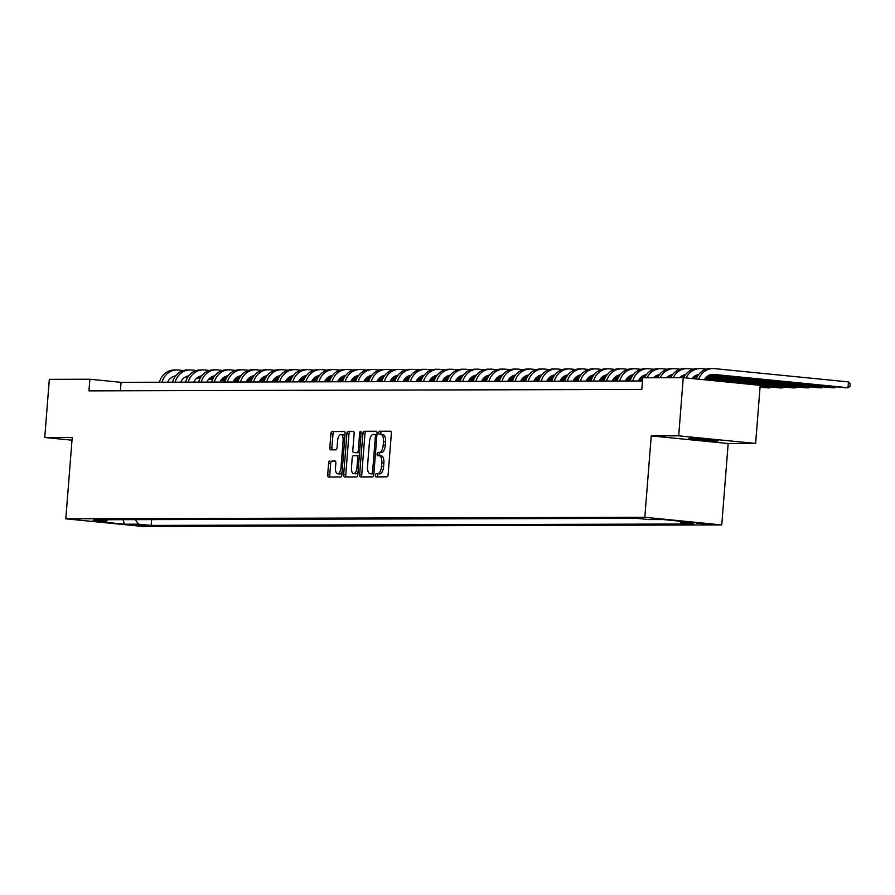 <?xml version="1.0" encoding="UTF-8"?>
<svg xmlns="http://www.w3.org/2000/svg" width="895" height="895" viewBox="0 0 895 895"><rect width="100%" height="100%" fill="white"/><g stroke="black" fill="none" stroke-linecap="round" stroke-linejoin="round"><path stroke-width="1.34" d="M375.419 475.29A1.6 0.716 -84.3 0 0 375.978 476.878A1.6 0.716 -84.3 0 0 376.012 476.89L386.92 476.856A2.293 1.018 -84.3 0 0 388.128 474.574L391.361 433.482A2.293 1.018 -84.3 0 0 390.556 431.2A2.293 1.018 -84.3 0 0 390.511 431.2L379.603 431.222A1.6 0.716 -84.3 0 0 378.753 432.822A1.6 0.716 -84.3 0 0 379.312 434.422A1.6 0.716 -84.3 0 0 379.346 434.422L380.767 434.422A7.339 3.267 -84.3 0 1 380.912 434.422A7.339 3.267 -84.3 0 1 383.474 441.716L383.205 445.139A7.339 3.267 -84.3 0 1 379.346 452.456L377.925 452.456A1.6 0.716 -84.3 0 0 377.086 454.056A1.6 0.716 -84.3 0 0 377.645 455.656A1.6 0.716 -84.3 0 0 377.679 455.656L379.088 455.644A7.339 3.267 -84.3 0 1 379.234 455.656A7.339 3.267 -84.3 0 1 381.807 462.95L381.527 466.373A7.339 3.267 -84.3 0 1 377.668 473.69L376.258 473.69A1.6 0.716 -84.3 0 0 375.419 475.29M379.39 455.678L381.169 455.857A7.339 3.267 -84.3 0 1 381.315 455.868A7.339 3.267 -84.3 0 1 383.877 463.151L383.608 466.575A7.339 3.267 -84.3 0 1 379.748 473.891L378.339 473.891A1.6 0.716 -84.3 0 0 377.5 475.491A1.6 0.716 -84.3 0 0 377.746 476.878M390.925 431.412L381.684 431.435A1.6 0.716 -84.3 0 0 380.834 433.035A1.6 0.716 -84.3 0 0 381.113 434.444M381.057 434.444L382.836 434.623A7.339 3.267 -84.3 0 1 382.993 434.634A7.339 3.267 -84.3 0 1 385.555 441.917L385.286 445.341A7.339 3.267 -84.3 0 1 381.427 452.657L380.006 452.669A1.6 0.716 -84.3 0 0 379.167 454.268A1.6 0.716 -84.3 0 0 379.435 455.678M716.604 441A14.946 0.604 -175.5 0 0 718.193 440.843A14.946 0.604 -175.5 0 0 706.759 439.356A14.946 0.604 -175.5 0 0 689.989 438.36A14.946 0.604 -175.5 0 0 688.4 438.505A14.946 0.604 -175.5 0 0 699.834 439.993A14.946 0.604 -175.5 0 0 716.604 441M145.907 525.902L131.811 524.66L145.907 525.902M329.808 460.914A2.293 1.018 -84.3 0 0 328.599 463.196L327.693 474.73A2.293 1.018 -84.3 0 0 328.499 477.001A2.293 1.018 -84.3 0 0 328.543 477.013L340.659 476.979A2.293 1.018 -84.3 0 0 341.868 474.697L345.101 433.594A2.293 1.018 -84.3 0 0 344.295 431.323A2.293 1.018 -84.3 0 0 344.251 431.323L332.134 431.356A2.293 1.018 -84.3 0 0 330.926 433.639L329.83 447.567A2.293 1.018 -84.3 0 0 330.635 449.838A2.293 1.018 -84.3 0 0 330.68 449.838L335.871 449.827A2.293 1.018 -84.3 0 0 337.068 447.545L337.616 440.642A6.131 2.741 -84.3 0 1 340.973 434.534A6.131 2.741 -84.3 0 1 343.109 440.62L340.984 467.671A6.131 2.741 -84.3 0 1 337.628 473.779A6.131 2.741 -84.3 0 1 335.491 467.693L335.838 463.185A2.293 1.018 -84.3 0 0 335.043 460.903A2.293 1.018 -84.3 0 0 334.998 460.903L331.888 461.115A2.293 1.018 -84.3 0 0 330.68 463.409L329.774 474.932A2.293 1.018 -84.3 0 0 330.21 477.001M72.215 437.42L44.75 437.487L49.326 379.346L89.858 379.234L88.952 390.869L641.816 389.414L642.733 377.791L683.265 377.679L678.69 435.831L651.236 435.899L644.825 517.299L65.805 518.82L72.215 437.42M359.633 474.641A2.293 1.018 -84.3 0 0 360.428 476.923A2.293 1.018 -84.3 0 0 360.472 476.923L372.589 476.89A2.293 1.018 -84.3 0 0 373.797 474.607L377.03 433.516A2.293 1.018 -84.3 0 0 376.236 431.233A2.293 1.018 -84.3 0 0 376.191 431.233L364.075 431.267A2.293 1.018 -84.3 0 0 362.867 433.549L359.633 474.641L361.714 474.853A2.293 1.018 -84.3 0 0 362.139 476.923M353.335 431.3A2.293 1.018 -84.3 0 1 354.14 433.572L352.82 450.241A2.293 1.018 -84.3 0 0 353.626 452.523A2.293 1.018 -84.3 0 0 353.67 452.523L357.116 452.512A2.293 1.018 -84.3 0 0 358.313 450.23L359.678 432.878A1.6 0.716 -84.3 0 1 360.562 431.278A1.6 0.716 -84.3 0 1 361.121 432.878L357.832 474.652A2.293 1.018 -84.3 0 1 356.624 476.934L344.508 476.968A2.293 1.018 -84.3 0 1 344.463 476.968A2.293 1.018 -84.3 0 1 343.658 474.686L346.902 433.594A2.293 1.018 -84.3 0 1 348.099 431.312L353.29 431.3A2.293 1.018 -84.3 0 1 353.335 431.3L353.29 431.3M696.243 523.127L709.903 524.336L696.243 523.127M644.825 517.299L721.762 524.929L142.741 526.439L65.805 518.82M151.624 519.603L151.165 525.421L693.58 524L680.994 522.747L695.124 522.714L663.094 519.536L648.976 519.57L636.401 518.328L93.986 519.749L106.572 521.002L107.937 519.715M151.165 525.421L138.591 524.168L124.472 524.213L92.442 521.035L106.572 521.002M651.236 435.899L728.172 443.528L755.626 443.45L678.69 435.831M755.626 443.45L760.202 385.309L683.265 377.679M44.75 437.487L71.992 440.195M728.172 443.528L721.762 524.929M642.487 380.968L121.049 382.333L89.858 379.234M120.389 390.791L121.049 382.333M680.994 522.747L679.831 521.192M135.201 519.637L138.591 524.168M124.472 524.213L122.951 519.671M376.605 431.446L366.144 431.468A2.293 1.018 -84.3 0 0 364.947 433.762L361.714 474.853M371.716 473.701A1.6 0.716 -84.3 0 0 372.555 472.101L375.397 436.033A1.6 0.716 -84.3 0 0 374.837 434.433A1.6 0.716 -84.3 0 0 374.804 434.433L373.316 434.433A7.339 3.267 -84.3 0 0 369.456 441.75L367.521 466.407A7.339 3.267 -84.3 0 0 370.082 473.701A7.339 3.267 -84.3 0 0 370.228 473.701L373.797 473.902A1.6 0.716 -84.3 0 0 373.853 473.902M376.94 434.646A1.6 0.716 -84.3 0 0 376.918 434.646A1.6 0.716 -84.3 0 0 376.884 434.646L374.871 434.444M372.007 473.88A7.339 3.267 -84.3 0 0 372.163 473.902A7.339 3.267 -84.3 0 0 372.309 473.914L370.228 473.701M373.797 473.902L372.309 473.914M353.704 431.502L350.18 431.513A2.293 1.018 -84.3 0 0 348.972 433.795L345.738 474.898A2.293 1.018 -84.3 0 0 346.175 476.968M355.662 452.713A2.293 1.018 -84.3 0 0 355.707 452.725A2.293 1.018 -84.3 0 0 355.751 452.725L359.186 452.713A2.293 1.018 -84.3 0 0 359.566 452.568M351.466 467.537A6.131 2.741 -84.3 0 0 353.603 473.623A6.131 2.741 -84.3 0 0 356.96 467.514L357.709 457.983A2.293 1.018 -84.3 0 0 356.904 455.712A2.293 1.018 -84.3 0 0 356.859 455.712L353.424 455.712A2.293 1.018 -84.3 0 0 352.216 458.005L351.466 467.537M353.603 473.623L355.684 473.835A6.131 2.741 -84.3 0 0 358.067 471.699M359.298 456.07A2.293 1.018 -84.3 0 0 358.984 455.913A2.293 1.018 -84.3 0 0 358.94 455.913L356.948 455.712M335.412 461.115L331.888 461.115M337.628 473.779L339.708 473.992A6.131 2.741 -84.3 0 0 342.091 471.855M344.844 436.861A6.131 2.741 -84.3 0 0 343.042 434.735L340.973 434.534M344.664 431.524L334.215 431.558A2.293 1.018 -84.3 0 0 333.007 433.84L331.911 447.768A2.293 1.018 -84.3 0 0 332.347 449.838M704.287 379.771A11.68 10.438 -90.2 0 1 713.046 374.39A11.68 10.438 -90.2 0 1 713.997 374.434L848.012 387.725L848.471 381.908L714.456 368.628A17.508 15.651 89.8 0 0 713.035 368.561A17.508 15.651 89.8 0 0 698.671 379.211M711.771 374.479L845.395 387.725L848.012 387.725L850.071 386.248L850.25 383.921L848.471 381.908M713.035 368.561L710.417 368.561A17.508 15.651 89.8 0 0 696.153 378.965M692.036 378.551A11.68 10.438 -90.2 0 1 698.693 374.513L698.693 374.513M708.627 375.508L832.316 387.759L834.934 387.759L835.013 386.696M709.086 375.285L834.934 387.759L836.243 386.819M706.412 369.154L701.378 368.662A17.508 15.651 89.8 0 0 699.957 368.595A17.508 15.651 89.8 0 0 686.141 377.97M699.957 368.595L697.339 368.595A17.508 15.651 89.8 0 0 683.646 377.724M679.719 377.69A11.68 10.438 -90.2 0 1 685.626 374.558L685.626 374.558M695.56 375.542L697.809 375.766M706.893 376.661L819.238 387.792L821.856 387.792L821.946 386.729M696.008 375.318L697.977 375.508M707.195 376.426L821.856 387.792L823.165 386.853M693.334 369.187L688.3 368.695A17.508 15.651 89.8 0 0 686.879 368.628A17.508 15.651 89.8 0 0 673.197 377.712M686.879 368.628L684.272 368.628A17.508 15.651 89.8 0 0 670.59 377.712M666.641 377.724A11.68 10.438 -90.2 0 1 672.548 374.591L672.548 374.591M682.482 375.576L684.731 375.799M693.815 376.694L697.06 377.019M705.652 377.869L806.171 387.837L808.778 387.826L808.867 386.774M682.93 375.352L684.899 375.542M694.117 376.459L697.205 376.761M705.864 377.623L808.778 387.826L810.087 386.886M680.256 369.221L675.222 368.729A17.508 15.651 89.8 0 0 673.801 368.662A17.508 15.651 89.8 0 0 660.118 377.746M673.801 368.662L671.194 368.662A17.508 15.651 89.8 0 0 657.512 377.746M653.563 377.757A11.68 10.438 -90.2 0 1 659.47 374.625L659.47 374.625M669.404 375.609L671.653 375.833M680.737 376.728L683.981 377.052M692.573 377.903L696.444 378.283M704.701 379.1L793.093 387.871L795.711 387.859L795.789 386.808M669.852 375.385L671.821 375.576M681.039 376.493L684.127 376.795M692.797 377.656L696.556 378.026M704.868 378.853L795.711 387.859L797.009 386.92M667.178 369.255L662.143 368.762A17.508 15.651 89.8 0 0 660.734 368.695A17.508 15.651 89.8 0 0 647.051 377.779M660.734 368.695L658.116 368.695A17.508 15.651 89.8 0 0 644.434 377.779M638.381 380.979A11.68 10.438 -90.2 0 1 646.391 374.658L646.391 374.658M656.326 375.643L658.575 375.866M667.67 376.761L670.914 377.086M760.157 385.935L780.015 387.904L782.633 387.893L782.711 386.841M656.773 375.419L658.742 375.609M667.961 376.526L671.049 376.829M760.179 385.667L782.633 387.893L783.93 386.953M654.111 369.299L649.076 368.796A17.508 15.651 89.8 0 0 647.656 368.729A17.508 15.651 89.8 0 0 632.765 380.99M647.656 368.729L645.038 368.729A17.508 15.651 89.8 0 0 630.147 380.99M625.303 381.013A11.68 10.438 -90.2 0 1 633.313 374.692L633.313 374.692M643.248 375.676L645.508 375.9M654.592 376.795L657.836 377.119M760.056 387.255L769.555 387.927L769.633 386.875M643.695 375.452L645.664 375.643M654.883 376.56L657.97 376.862M760.068 386.987L769.555 387.927L770.852 386.998M641.033 369.333L635.998 368.829A17.508 15.651 89.8 0 0 634.577 368.762A17.508 15.651 89.8 0 0 619.687 381.024M634.577 368.762L631.959 368.774A17.508 15.651 89.8 0 0 617.069 381.035M612.225 381.046A11.68 10.438 -90.2 0 1 620.235 374.725L620.235 374.725M630.169 375.71L632.429 375.934M641.514 376.829L644.758 377.153M630.628 375.486L632.597 375.687M641.816 376.594L644.892 376.907M627.954 369.366L622.92 368.863A17.508 15.651 89.8 0 0 621.499 368.796A17.508 15.651 89.8 0 0 606.609 381.057M621.499 368.796L618.881 368.807A17.508 15.651 89.8 0 0 603.991 381.069M599.147 381.08A11.68 10.438 -90.2 0 1 607.157 374.759L607.157 374.759M617.102 375.743L619.351 375.967M628.435 376.862L631.68 377.187M640.261 378.037L642.688 378.283M617.55 375.52L619.519 375.721M628.737 376.627L631.814 376.94M640.484 377.791L642.711 378.014M614.876 369.4L609.842 368.897A17.508 15.651 89.8 0 0 608.421 368.829A17.508 15.651 89.8 0 0 593.53 381.091M608.421 368.829L605.814 368.841A17.508 15.651 89.8 0 0 590.913 381.102M586.08 381.113A11.68 10.438 -90.2 0 1 594.09 374.792L594.09 374.792M604.024 375.777L606.273 376.001M615.357 376.896L618.602 377.22M627.194 378.07L631.053 378.462M639.321 379.279L642.588 379.603M604.472 375.553L606.441 375.755M615.659 376.661L618.747 376.974M627.406 377.824L631.176 378.205M639.489 379.021L642.61 379.335M601.798 369.434L596.764 368.93A17.508 15.651 89.8 0 0 595.343 368.863A17.508 15.651 89.8 0 0 580.452 381.125M595.343 368.863L592.736 368.874A17.508 15.651 89.8 0 0 577.846 381.136M573.001 381.147A11.68 10.438 -90.2 0 1 581.012 374.826L581.012 374.826M590.946 375.81L593.195 376.034M602.279 376.94L605.523 377.254M614.115 378.104L617.986 378.495M626.243 379.312L630.55 379.737M638.594 380.532L642.487 380.923M591.394 375.587L593.363 375.788M602.581 376.694L605.669 377.008M614.339 377.869L618.098 378.238M626.41 379.066L630.639 379.48M638.717 380.286L642.509 380.655M588.72 369.467L583.685 368.964A17.508 15.651 89.8 0 0 582.276 368.897A17.508 15.651 89.8 0 0 567.374 381.158M582.276 368.897L579.658 368.908A17.508 15.651 89.8 0 0 564.767 381.169M559.923 381.18A11.68 10.438 -90.2 0 1 567.933 374.86L567.933 374.86M577.868 375.844L580.117 376.068M589.212 376.974L592.456 377.287M601.037 378.137L604.908 378.529M613.164 379.346L617.472 379.771M625.515 380.565L629.834 381.001M578.315 375.62L580.284 375.822M589.503 376.728L592.591 377.041M601.261 377.903L605.02 378.272M613.332 379.1L617.561 379.514M625.639 380.319L630.214 380.767M575.653 369.501L570.618 368.997A17.508 15.651 89.8 0 0 569.198 368.93A17.508 15.651 89.8 0 0 554.307 381.192M569.198 368.93L566.58 368.941A17.508 15.651 89.8 0 0 551.689 381.203M546.845 381.214A11.68 10.438 -90.2 0 1 554.855 374.893L554.855 374.893M564.79 375.878L567.05 376.101M576.134 377.008L579.378 377.321M587.959 378.182L591.83 378.563M600.086 379.379L604.394 379.804M612.437 380.599L616.756 381.035M565.237 375.654L567.206 375.855M576.425 376.773L579.512 377.075M588.183 377.936L591.942 378.305M600.254 379.133L604.483 379.547M612.572 380.353L617.136 380.8M562.575 369.534L557.54 369.031A17.508 15.651 89.8 0 0 556.119 368.964A17.508 15.651 89.8 0 0 541.229 381.225M556.119 368.964L553.502 368.975A17.508 15.651 89.8 0 0 538.611 381.236M533.767 381.248A11.68 10.438 -90.2 0 1 541.777 374.927L541.777 374.927M551.712 375.911L553.971 376.135M563.056 377.041L566.3 377.366M574.881 378.216L578.752 378.596M587.008 379.413L591.315 379.838M599.359 380.632L603.678 381.069M552.159 375.687L554.128 375.889M563.347 376.806L566.434 377.108M575.105 377.97L578.864 378.339M587.187 379.167L591.416 379.581M599.493 380.386L604.058 380.834M549.496 369.568L544.462 369.064A17.508 15.651 89.8 0 0 543.041 368.997A17.508 15.651 89.8 0 0 528.151 381.259M543.041 368.997L540.423 369.008A17.508 15.651 89.8 0 0 525.533 381.27M520.689 381.281A11.68 10.438 -90.2 0 1 528.699 374.96L528.699 374.96M538.645 375.945L540.893 376.168M549.977 377.075L553.222 377.399M561.803 378.249L565.674 378.63M573.941 379.446L578.237 379.872M586.281 380.677L590.599 381.102M539.092 375.732L541.061 375.922M550.28 376.84L553.356 377.142M562.026 378.003L565.797 378.372M574.109 379.2L578.338 379.614M586.415 380.42L590.98 380.867M536.418 369.601L531.384 369.109A17.508 15.651 89.8 0 0 529.963 369.031A17.508 15.651 89.8 0 0 515.072 381.292M529.963 369.031L527.345 369.042A17.508 15.651 89.8 0 0 512.455 381.304M507.622 381.315A11.68 10.438 -90.2 0 1 515.632 374.994L515.632 374.994M525.566 375.978L527.815 376.202M536.899 377.108L540.144 377.433M548.736 378.283L552.595 378.663M560.863 379.48L565.17 379.905M573.203 380.711L577.521 381.136M526.014 375.766L527.983 375.956M537.201 376.873L540.289 377.175M548.948 378.037L552.718 378.406M561.031 379.234L565.26 379.648M573.337 380.453L577.901 380.901M523.34 369.635L518.306 369.143A17.508 15.651 89.8 0 0 516.885 369.064A17.508 15.651 89.8 0 0 501.994 381.337M516.885 369.064L514.278 369.076A17.508 15.651 89.8 0 0 499.376 381.337M494.543 381.348A11.68 10.438 -90.2 0 1 502.554 375.027L502.554 375.027M512.488 376.023L514.737 376.236M523.821 377.142L527.065 377.466M535.657 378.317L539.528 378.697M547.785 379.514L552.092 379.939M560.136 380.744L564.454 381.169M512.936 375.799L514.905 375.989M524.123 376.907L527.211 377.209M535.881 378.07L539.64 378.44M547.953 379.267L552.181 379.681M560.259 380.487L564.834 380.934M510.262 369.669L505.227 369.176A17.508 15.651 89.8 0 0 503.818 369.109A17.508 15.651 89.8 0 0 488.916 381.371M503.818 369.109L501.2 369.109A17.508 15.651 89.8 0 0 486.309 381.371M481.465 381.382A11.68 10.438 -90.2 0 1 489.475 375.072L489.475 375.072M499.41 376.057L501.659 376.28M510.743 377.175L513.987 377.5M522.579 378.35L526.45 378.73M534.707 379.547L539.014 379.972M547.058 380.778L551.376 381.203M499.857 375.833L501.826 376.023M511.045 376.94L514.133 377.242M522.803 378.104L526.562 378.473M534.874 379.301L539.103 379.715M547.181 380.52L551.756 380.979M497.195 369.702L492.16 369.21A17.508 15.651 89.8 0 0 490.74 369.143A17.508 15.651 89.8 0 0 475.849 381.404M490.74 369.143L488.122 369.143A17.508 15.651 89.8 0 0 473.231 381.404M468.387 381.415A11.68 10.438 -90.2 0 1 476.397 375.106L476.397 375.106M486.332 376.09L488.58 376.314M497.676 377.209L500.92 377.533M509.501 378.384L513.372 378.764M521.628 379.581L525.936 380.017M533.979 380.811L538.298 381.236M486.779 375.866L488.748 376.057M497.967 376.974L501.055 377.276M509.725 378.137L513.484 378.507M521.796 379.335L526.025 379.76M534.114 380.554L538.678 381.013M484.117 369.736L479.082 369.243A17.508 15.651 89.8 0 0 477.661 369.176A17.508 15.651 89.8 0 0 462.771 381.438M477.661 369.176L475.044 369.176A17.508 15.651 89.8 0 0 460.153 381.438M455.309 381.449A11.68 10.438 -90.2 0 1 463.319 375.139L463.319 375.139M473.254 376.124L475.513 376.347M484.598 377.242L487.842 377.567M496.423 378.417L500.294 378.798M508.55 379.614L512.857 380.051M520.901 380.845L525.22 381.27M473.701 375.9L475.67 376.09M484.889 377.008L487.976 377.31M496.647 378.171L500.406 378.54M508.729 379.368L512.958 379.793M521.035 380.588L525.6 381.046M471.038 369.769L466.004 369.277A17.508 15.651 89.8 0 0 464.583 369.21A17.508 15.651 89.8 0 0 449.693 381.471M464.583 369.21L461.965 369.21A17.508 15.651 89.8 0 0 447.075 381.471M442.231 381.494A11.68 10.438 -90.2 0 1 450.241 375.173L450.241 375.173M460.187 376.157L462.435 376.381M471.52 377.276L474.764 377.6M483.345 378.451L487.216 378.831M495.483 379.648L499.779 380.084M507.823 380.878L512.141 381.304M460.634 375.934L462.603 376.124M471.822 377.041L474.898 377.343M483.568 378.205L487.327 378.585M495.651 379.402L499.88 379.827M507.957 380.621L512.522 381.08M457.96 369.814L452.926 369.311A17.508 15.651 89.8 0 0 451.505 369.243A17.508 15.651 89.8 0 0 436.615 381.505M451.505 369.243L448.887 369.243A17.508 15.651 89.8 0 0 433.997 381.505M429.164 381.527A11.68 10.438 -90.2 0 1 437.174 375.206L437.174 375.206M447.108 376.191L449.357 376.415M458.441 377.31L461.686 377.634M470.278 378.484L474.137 378.865M482.405 379.693L486.701 380.118M494.745 380.912L499.063 381.337M447.556 375.967L449.525 376.157M458.743 377.075L461.831 377.377M470.49 378.238L474.26 378.619M482.573 379.435L486.802 379.86M494.879 380.655L499.444 381.113M444.882 369.848L439.848 369.344A17.508 15.651 89.8 0 0 438.427 369.277A17.508 15.651 89.8 0 0 423.536 381.538M438.427 369.277L435.82 369.277A17.508 15.651 89.8 0 0 420.918 381.55M416.085 381.561A11.68 10.438 -90.2 0 1 424.096 375.24L424.096 375.24M434.03 376.224L436.279 376.448M445.363 377.343L448.608 377.668M457.2 378.518L461.07 378.898M469.327 379.726L473.634 380.151M481.678 380.946L485.996 381.371M434.478 376.001L436.447 376.202M445.665 377.108L448.753 377.421M457.412 378.272L461.182 378.652M469.495 379.469L473.723 379.894M481.801 380.688L486.365 381.147M431.804 369.881L426.77 369.378A17.508 15.651 89.8 0 0 425.36 369.311A17.508 15.651 89.8 0 0 410.458 381.572M425.36 369.311L422.742 369.322A17.508 15.651 89.8 0 0 407.851 381.583M403.007 381.594A11.68 10.438 -90.2 0 1 411.018 375.273L411.018 375.273M420.952 376.258L423.201 376.482M432.285 377.377L435.529 377.701M444.121 378.551L447.992 378.943M456.249 379.76L460.556 380.185M468.6 380.979L472.918 381.404M421.4 376.034L423.369 376.236M432.587 377.142L435.675 377.455M444.345 378.305L448.104 378.686M456.416 379.502L460.645 379.928M468.723 380.722L473.298 381.18M418.726 369.915L413.703 369.411A17.508 15.651 89.8 0 0 412.282 369.344A17.508 15.651 89.8 0 0 397.391 381.606M412.282 369.344L409.664 369.355A17.508 15.651 89.8 0 0 394.773 381.617M389.929 381.628A11.68 10.438 -90.2 0 1 397.939 375.307L397.939 375.307M407.874 376.292L410.123 376.515M419.218 377.41L422.462 377.735M431.043 378.585L434.914 378.977M443.17 379.793L447.478 380.218M455.521 381.013L459.84 381.438M408.321 376.068L410.29 376.269M419.509 377.175L422.597 377.489M431.267 378.339L435.026 378.719M443.338 379.536L447.567 379.961M455.656 380.767L460.22 381.214M405.659 369.948L400.624 369.445A17.508 15.651 89.8 0 0 399.204 369.378A17.508 15.651 89.8 0 0 384.313 381.639M399.204 369.378L396.586 369.389A17.508 15.651 89.8 0 0 381.695 381.65M376.851 381.662A11.68 10.438 -90.2 0 1 384.861 375.341L384.861 375.341M394.796 376.325L397.056 376.549M406.14 377.455L409.384 377.768M417.965 378.619L421.836 379.01M430.092 379.827L434.399 380.252M442.443 381.046L446.762 381.471M395.243 376.101L397.212 376.303M406.431 377.209L409.518 377.522M418.189 378.384L421.948 378.753M430.271 379.581L434.5 379.995M442.577 380.8L447.142 381.248M392.581 369.982L387.546 369.478A17.508 15.651 89.8 0 0 386.125 369.411A17.508 15.651 89.8 0 0 371.235 381.673M386.125 369.411L383.507 369.422A17.508 15.651 89.8 0 0 368.617 381.684M363.773 381.695A11.68 10.438 -90.2 0 1 371.783 375.374L371.783 375.374M381.729 376.359L383.977 376.582M393.062 377.489L396.306 377.802M404.887 378.652L408.758 379.044M417.014 379.86L421.321 380.286M429.365 381.08L433.683 381.516M382.176 376.135L384.145 376.336M393.364 377.242L396.44 377.556M405.111 378.417L408.87 378.786M417.193 379.614L421.422 380.028M429.499 380.834L434.064 381.281M379.502 370.015L374.468 369.512A17.508 15.651 89.8 0 0 373.047 369.445A17.508 15.651 89.8 0 0 358.157 381.706M373.047 369.445L370.429 369.456A17.508 15.651 89.8 0 0 355.539 381.717M350.706 381.729A11.68 10.438 -90.2 0 1 358.716 375.408L358.716 375.408M368.65 376.392L370.899 376.616M379.983 377.522L383.228 377.835M391.809 378.686L395.679 379.077M403.947 379.894L408.243 380.319M416.287 381.113L420.605 381.55M369.098 376.168L371.067 376.37M380.286 377.287L383.373 377.589M392.032 378.451L395.803 378.82M404.115 379.648L408.344 380.062M416.421 380.867L420.986 381.315M366.424 370.049L361.39 369.545A17.508 15.651 89.8 0 0 359.969 369.478A17.508 15.651 89.8 0 0 345.078 381.74M359.969 369.478L357.362 369.49A17.508 15.651 89.8 0 0 342.461 381.751M337.628 381.762A11.68 10.438 -90.2 0 1 345.638 375.441L345.638 375.441M355.572 376.426L357.821 376.65M366.905 377.556L370.15 377.869M378.742 378.73L382.601 379.111M390.869 379.928L395.176 380.353M403.22 381.147L407.538 381.583M356.02 376.202L357.989 376.403M367.207 377.321L370.295 377.623M378.954 378.484L382.724 378.853M391.037 379.681L395.266 380.095M403.343 380.901L407.907 381.348M353.346 370.082L348.312 369.579A17.508 15.651 89.8 0 0 346.902 369.512A17.508 15.651 89.8 0 0 332 381.773M346.902 369.512L344.284 369.523A17.508 15.651 89.8 0 0 329.394 381.785M324.549 381.796A11.68 10.438 -90.2 0 1 332.56 375.475L332.56 375.475M342.494 376.459L344.743 376.683M353.827 377.589L357.071 377.914M365.663 378.764L369.534 379.144M377.791 379.961L382.098 380.386M390.142 381.18L394.46 381.617M342.942 376.247L344.911 376.437M354.129 377.354L357.217 377.656M365.887 378.518L369.646 378.887M377.958 379.715L382.187 380.129M390.265 380.934L394.84 381.382M340.268 370.116L335.233 369.624A17.508 15.651 89.8 0 0 333.824 369.545A17.508 15.651 89.8 0 0 318.933 381.807M333.824 369.545L331.206 369.557A17.508 15.651 89.8 0 0 316.315 381.818M311.471 381.829A11.68 10.438 -90.2 0 1 319.481 375.508L319.481 375.508M329.416 376.493L331.665 376.717M340.76 377.623L344.004 377.947M352.585 378.798L356.456 379.178M364.712 379.995L369.02 380.42M377.063 381.225L381.382 381.65M329.863 376.28L331.832 376.471M341.051 377.388L344.139 377.69M352.809 378.551L356.568 378.921M364.88 379.748L369.109 380.162M377.198 380.968L381.762 381.415M327.201 370.15L322.166 369.657A17.508 15.651 89.8 0 0 320.746 369.579A17.508 15.651 89.8 0 0 305.855 381.852M320.746 369.579L318.128 369.59A17.508 15.651 89.8 0 0 303.237 381.852M298.393 381.863A11.68 10.438 -90.2 0 1 306.403 375.542L306.403 375.542M316.338 376.526L318.598 376.75M327.682 377.656L330.926 377.981M339.507 378.831L343.378 379.211M351.634 380.028L355.942 380.453M363.985 381.259L368.304 381.684M316.785 376.314L318.754 376.504M327.973 377.421L331.06 377.724M339.731 378.585L343.49 378.954M351.802 379.782L356.031 380.196M364.12 381.001L368.684 381.449M314.123 370.183L309.088 369.691A17.508 15.651 89.8 0 0 307.667 369.624A17.508 15.651 89.8 0 0 292.777 381.885M307.667 369.624L305.05 369.624A17.508 15.651 89.8 0 0 290.159 381.885M285.315 381.897A11.68 10.438 -90.2 0 1 293.325 375.587L293.325 375.587M303.271 376.571L305.519 376.784M314.604 377.69L317.848 378.014M326.429 378.865L330.3 379.245M338.556 380.062L342.863 380.487M350.907 381.292L355.225 381.717M303.718 376.347L305.687 376.538M314.906 377.455L317.982 377.757M326.653 378.619L330.412 378.988M338.735 379.816L342.964 380.23M351.041 381.035L355.606 381.494M301.044 370.217L296.01 369.724A17.508 15.651 89.8 0 0 294.589 369.657A17.508 15.651 89.8 0 0 279.699 381.919M294.589 369.657L291.971 369.657A17.508 15.651 89.8 0 0 277.081 381.919M272.237 381.93A11.68 10.438 -90.2 0 1 280.258 375.62L280.258 375.62M290.193 376.605L292.441 376.829M301.525 377.724L304.77 378.048M313.351 378.898L317.222 379.279M325.489 380.095L329.785 380.52M337.829 381.326L342.147 381.751M290.64 376.381L292.609 376.571M301.828 377.489L304.904 377.791M313.574 378.652L317.345 379.021M325.657 379.849L329.886 380.274M337.963 381.069L342.528 381.527M287.966 370.25L282.932 369.758A17.508 15.651 89.8 0 0 281.511 369.691A17.508 15.651 89.8 0 0 266.62 381.952M281.511 369.691L278.904 369.691A17.508 15.651 89.8 0 0 264.003 381.952M259.17 381.964A11.68 10.438 -90.2 0 1 267.18 375.654L267.18 375.654M277.114 376.638L279.363 376.862M288.447 377.757L291.692 378.082M300.284 378.932L304.143 379.312M312.411 380.129L316.718 380.565M324.762 381.359L329.08 381.785M277.562 376.415L279.531 376.605M288.749 377.522L291.837 377.824M300.496 378.686L304.266 379.055M312.579 379.883L316.808 380.308M324.885 381.102L329.45 381.561M274.888 370.284L269.854 369.792A17.508 15.651 89.8 0 0 268.433 369.724A17.508 15.651 89.8 0 0 253.542 381.986M268.433 369.724L265.826 369.724A17.508 15.651 89.8 0 0 250.936 381.986M246.091 382.008A11.68 10.438 -90.2 0 1 254.102 375.687L254.102 375.687M264.036 376.672L266.285 376.896M275.369 377.791L278.613 378.115M287.206 378.965L291.076 379.346M299.333 380.162L303.64 380.599M311.684 381.393L316.002 381.818M264.484 376.448L266.453 376.638M275.671 377.556L278.759 377.858M287.429 378.719L291.188 379.1M299.501 379.916L303.729 380.341M311.807 381.136L316.382 381.594M261.81 370.329L256.775 369.825A17.508 15.651 89.8 0 0 255.366 369.758A17.508 15.651 89.8 0 0 240.464 382.02M255.366 369.758L252.748 369.758A17.508 15.651 89.8 0 0 237.857 382.02M233.013 382.042A11.68 10.438 -90.2 0 1 241.023 375.721L241.023 375.721M250.958 376.705L253.207 376.929M262.302 377.824L265.546 378.149M274.127 378.999L277.998 379.379M286.255 380.207L290.562 380.632M298.606 381.427L302.924 381.852M251.405 376.482L253.374 376.672M262.593 377.589L265.681 377.891M274.351 378.753L278.11 379.133M286.422 379.95L290.651 380.375M298.74 381.169L303.304 381.628M248.743 370.362L243.708 369.859A17.508 15.651 89.8 0 0 242.288 369.792A17.508 15.651 89.8 0 0 227.397 382.053M242.288 369.792L239.67 369.792A17.508 15.651 89.8 0 0 224.779 382.064M219.935 382.075A11.68 10.438 -90.2 0 1 227.945 375.755L227.945 375.755M237.88 376.739L240.14 376.963M249.224 377.858L252.468 378.182M261.049 379.032L264.92 379.413M273.176 380.241L277.484 380.666M285.527 381.46L289.846 381.885M238.327 376.515L240.296 376.717M249.515 377.623L252.603 377.936M261.273 378.786L265.032 379.167M273.344 379.983L277.573 380.409M285.662 381.203L290.226 381.662M235.665 370.396L230.63 369.892A17.508 15.651 89.8 0 0 229.209 369.825A17.508 15.651 89.8 0 0 214.319 382.087M229.209 369.825L226.592 369.836A17.508 15.651 89.8 0 0 211.701 382.098M206.857 382.109A11.68 10.438 -90.2 0 1 214.867 375.788L214.867 375.788M224.802 376.773L227.061 376.996M236.146 377.891L239.39 378.216M247.971 379.066L251.842 379.446M260.098 380.274L264.405 380.699M272.449 381.494L276.768 381.919M225.26 376.549L227.229 376.75M236.448 377.656L239.524 377.97M248.195 378.82L251.954 379.2M260.277 380.017L264.506 380.442M272.583 381.236L277.148 381.695M222.587 370.429L217.552 369.926A17.508 15.651 89.8 0 0 216.131 369.859A17.508 15.651 89.8 0 0 201.241 382.12M216.131 369.859L213.513 369.87A17.508 15.651 89.8 0 0 198.623 382.131M193.779 382.143A11.68 10.438 -90.2 0 1 201.8 375.822M211.735 376.806L213.983 377.03M223.068 377.925L226.312 378.249M234.893 379.1L238.764 379.491M247.031 380.308L251.327 380.733M259.371 381.527L263.689 381.952M212.182 376.582L214.151 376.784M223.37 377.69L226.446 378.003M235.116 378.853L238.887 379.234M247.199 380.051L251.428 380.476M259.505 381.281L264.07 381.729M209.508 370.463L204.474 369.959A17.508 15.651 89.8 0 0 203.053 369.892A17.508 15.651 89.8 0 0 188.163 382.154M203.053 369.892L200.446 369.903A17.508 15.651 89.8 0 0 185.545 382.165M180.712 382.176A11.68 10.438 -90.2 0 1 188.722 375.855L188.722 375.855M198.656 376.84L200.905 377.063M209.989 377.97L213.234 378.283M221.826 379.133L225.685 379.525M233.953 380.341L238.26 380.767M246.304 381.561L250.622 381.986M199.104 376.616L201.073 376.817M210.291 377.724L213.379 378.037M222.038 378.898L225.808 379.267M234.121 380.095L238.35 380.509M246.427 381.315L250.992 381.762M196.43 370.496L191.396 369.993A17.508 15.651 89.8 0 0 189.975 369.926A17.508 15.651 89.8 0 0 175.084 382.187M189.975 369.926L187.368 369.937A17.508 15.651 89.8 0 0 172.478 382.199M167.633 382.21A11.68 10.438 -90.2 0 1 175.644 375.889L175.644 375.889M185.578 376.873L187.827 377.097M196.911 378.003L200.156 378.317M208.748 379.167L212.618 379.558M220.875 380.375L225.182 380.8M233.226 381.594L237.544 382.031M186.026 376.65L187.995 376.851M197.213 377.757L200.301 378.07M208.971 378.932L212.73 379.301M221.043 380.129L225.272 380.543M233.349 381.348L237.925 381.796M183.352 370.53L178.318 370.027A17.508 15.651 89.8 0 0 176.908 369.959A17.508 15.651 89.8 0 0 162.006 382.221M176.908 369.959L174.29 369.971A17.508 15.651 89.8 0 0 159.399 382.232M706.882 523.855L706.837 524.414M379.748 473.891L377.668 473.69M383.608 466.575L381.527 466.373M383.877 463.151L381.807 462.95M380.006 452.669L377.925 452.456M381.427 452.657L379.346 452.456M385.286 445.341L383.205 445.139M385.555 441.917L383.474 441.716M381.684 431.435L379.603 431.222M378.339 473.891L376.258 473.69M364.947 433.762L362.867 433.549M366.144 431.468L364.075 431.267M373.987 472.247L372.555 472.101M376.829 436.167L375.397 436.033M345.738 474.898L343.658 474.686M348.972 433.795L346.902 433.594M350.18 431.513L348.099 431.312M355.751 452.725L353.67 452.523M359.186 452.713L357.116 452.512M359.745 450.364L358.313 450.23M361.11 433.023L359.678 432.878M358.38 467.66L356.96 467.514M359.13 458.128L357.709 457.983M342.405 467.817L340.984 467.671M344.541 440.765L343.109 440.62M331.911 447.768L329.83 447.567M333.007 433.84L330.926 433.639M334.215 431.558L332.134 431.356M329.774 474.932L327.693 474.73M330.68 463.409L328.599 463.196M713.997 374.434L712.107 374.446M381.315 455.868L379.234 455.656M382.993 434.634L380.912 434.422M376.918 434.646L374.837 434.433M372.163 473.902L370.082 473.701M355.707 452.725L353.626 452.523M358.984 455.913L356.904 455.712"/></g></svg>
